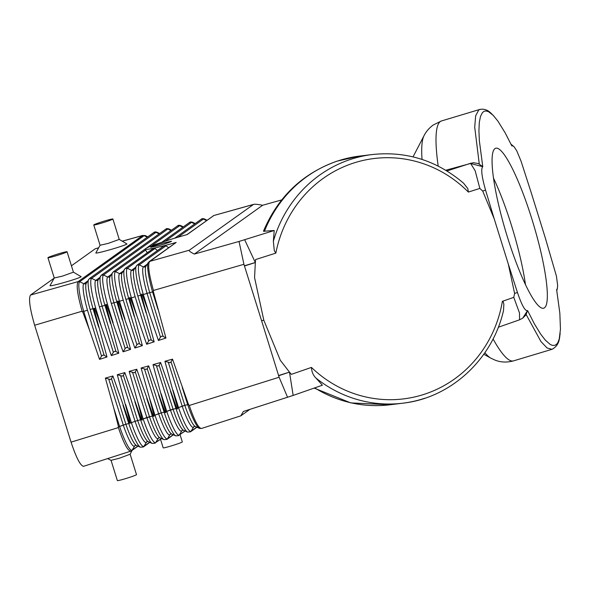 <?xml version="1.0" encoding="UTF-8"?>
<svg xmlns="http://www.w3.org/2000/svg" width="590" height="590" viewBox="0 0 590 590"><rect width="100%" height="100%" fill="white"/><g stroke="black" fill="none" stroke-linecap="round" stroke-linejoin="round"><path stroke-width="0.89" d="M525.461 284.542A83.507 14.337 73.3 0 0 511.523 225.587A83.507 14.337 73.3 0 0 493.461 178.047M532.003 219.428A83.507 14.337 73.3 0 0 495.674 148.245A83.507 14.337 73.3 0 0 507.407 237.01A83.507 14.337 73.3 0 0 543.737 308.194A83.507 14.337 73.3 0 0 532.003 219.428M54.169 278.141L30.51 295.052C28.445 298.459 29.825 308.526 34.655 325.252L71.058 442.139C76.258 457.744 80.424 465.805 83.559 466.314L130.722 451.18M98.641 247.837L95.226 248.796L71.449 265.795M95.226 248.796L98.678 247.77M82.128 311.195C77.438 294.757 76.117 284.889 78.168 281.592C76.103 284.867 77.43 294.742 82.135 311.21L34.655 325.252M122.477 241.163L142.633 235.513L144.137 235.646A28.696 5.376 -105.7 0 1 145.435 235.661L142.633 235.513L78.168 281.592L142.942 235.373L122.403 241.126M30.51 295.052L78.168 281.592L79.672 281.718L144.137 235.646L147.293 237.202M82.312 311.793L83.743 311.373L82.644 311.697L82.135 311.21M104.179 355.269L106.989 356.98L99.533 359.369L101.561 356.109L102.808 355.106L104.179 355.269L90.13 309.455L93.935 308.511L90.13 309.455A25.584 3.938 74.2 0 1 86.265 283.296L85.329 283.901L83.854 283.761A25.584 3.938 74.2 0 0 87.482 310.2L83.743 311.373L89.422 329.891L82.644 311.697M101.561 356.109L87.482 310.2L83.743 311.373A28.696 4.418 74.2 0 1 79.672 281.718L83.854 283.761L87.652 281.046M86.265 283.296L89.488 278.517L153.894 232.482L155.989 232.327A28.696 5.376 -105.7 0 1 157.287 232.342C155.598 231.759 154.477 231.796 153.946 232.453M89.488 278.517L91.59 278.355A28.696 4.418 74.2 0 0 95.661 308.002L94.599 308.319L95.661 308.002L101.273 326.314L94.599 308.319L93.935 308.511L106.989 356.98M159.145 233.883L155.989 232.327L91.59 278.355L95.772 280.398A25.584 3.938 74.2 0 0 99.4 306.837L105.824 305.148L99.4 306.837L113.346 352.319L114.593 351.316L115.965 351.478L118.782 353.196L105.787 304.764L105.964 304.233L106.539 304.949L107.572 304.639L106.539 304.949L123.096 351.81L125.124 348.535L126.378 347.525L127.742 347.687L130.567 349.413L117.705 301.792L116.842 302.021L117.712 301.792C117.668 300.694 117.926 300.62 118.487 301.579L119.49 301.276L118.487 301.579L134.874 348.026L136.91 344.744L138.163 343.734L139.528 343.904L142.36 345.622L134.874 348.026M115.965 351.478L102.048 306.085A25.584 3.938 74.2 0 1 98.176 279.925L97.247 280.538L95.772 280.398L99.57 277.683M98.176 279.925L101.399 275.154L165.746 229.163L167.84 229.001A28.696 5.376 -105.7 0 1 169.138 229.023C167.449 228.441 166.336 228.478 165.797 229.134M101.399 275.154L103.501 274.984A28.696 4.418 74.2 0 0 107.572 304.639L113.125 322.737M170.997 230.565L167.84 229.001L103.501 274.984L107.682 277.034L111.481 274.32M127.742 347.687L113.959 302.722A25.584 3.938 74.2 0 1 110.094 276.562L109.157 277.167L107.682 277.034A25.584 3.938 74.2 0 0 111.318 303.467L116.842 302.021L111.318 303.467L125.124 348.535M130.567 349.413L123.096 351.81M146.291 248.22L177.649 225.808L179.692 225.682A28.696 5.376 -105.7 0 1 180.99 225.697C179.301 225.122 178.187 225.159 177.649 225.808M186.927 234.628L213.75 215.593L187.237 234.54A37.576 2.279 -16.3 0 0 186.75 234.68A37.576 2.279 -16.3 0 0 175.097 238.08A37.576 2.279 -16.3 0 0 162.162 242.173A37.576 2.279 -16.3 0 0 147.021 247.844A37.576 2.279 -16.3 0 0 145.177 249.039L145.568 250.072L115.419 271.621A28.696 4.418 74.2 0 0 119.49 301.276L124.969 319.168M110.094 276.562L112.498 272.683L113.944 271.489L115.419 271.621L119.6 273.671L123.398 270.957M147.271 252.675L145.568 250.072M145.155 249.069L145.177 249.039A37.576 2.279 -16.3 0 0 145.147 249.187A37.576 2.279 -16.3 0 0 153.776 248.169L125.228 268.421L127.329 268.258L154.978 248.501L153.776 248.169A37.576 2.279 -16.3 0 0 164.603 245.58A37.576 2.279 -16.3 0 0 175.68 242.586A37.576 2.279 -16.3 0 0 176.167 242.453L149.654 261.399C147.625 264.6 148.887 274.276 153.444 290.435L153.385 291.718L152.581 291.925L153.385 291.718M136.91 344.744L123.229 300.104L119.49 301.276L123.229 300.104A25.584 3.938 74.2 0 1 119.6 273.671L121.761 273.458L125.228 268.421M182.848 227.246L179.692 225.682L151.136 246.089M161.778 242.306L189.501 222.489L191.544 222.364A28.696 5.376 -105.7 0 1 192.842 222.378C191.153 221.796 190.039 221.833 189.501 222.489M194.7 223.927L191.544 222.364L165.237 241.163M174.736 238.19L201.301 219.2L203.395 219.045A28.696 5.376 -105.7 0 1 204.693 219.06C203.004 218.477 201.891 218.514 201.352 219.17M206.552 220.601L203.395 219.045L177.966 237.217M253.257 204.524L214.03 215.453L253.612 204.369C254.851 204.044 257.86 204.339 262.639 205.261L194.346 254.069C190.29 252.063 188.63 250.772 189.368 250.182L253.612 204.369M281.688 199.922L262.639 205.261M118.782 353.196L111.311 355.593L113.346 352.319M89.422 329.891L99.533 359.369M101.273 326.314L111.311 355.593M122.005 273.2A25.584 3.938 74.2 0 0 125.877 299.359L129.601 298.437L125.877 299.359L139.528 343.904M151.313 340.113L154.152 341.839L146.652 344.25L148.695 340.954L149.948 339.951L151.313 340.113L137.794 295.988L140.671 295.288L137.794 295.988A25.584 3.938 74.2 0 1 133.923 269.829L132.986 270.441L131.518 270.301A25.584 3.938 74.2 0 0 135.147 296.741L131.4 297.906L136.821 315.591L130.427 298.201L131.4 297.906L130.427 298.201C129.822 297.154 129.542 297.227 129.601 298.437M135.316 267.587L131.518 270.301L127.329 268.258A28.696 4.418 74.2 0 0 131.4 297.906L135.147 296.741L148.695 340.954M133.923 269.829L137.087 265.102L139.247 264.888A28.696 4.418 74.2 0 0 143.318 294.543L142.367 294.83C141.718 293.687 141.423 293.768 141.489 295.074L140.671 295.288L141.489 295.074L154.152 341.839M148.673 312.014L142.367 294.83L143.318 294.543L148.673 312.014L158.43 340.467L160.48 337.163L161.734 336.16L163.098 336.322L165.945 338.055L153.378 291.718M163.098 336.322L149.705 292.625L152.581 291.925L149.705 292.625A25.584 3.938 74.2 0 1 145.833 266.466L144.904 267.071L143.429 266.938A25.584 3.938 74.2 0 0 147.058 293.377L143.318 294.543L149.705 292.625L147.058 293.377L160.48 337.163M147.227 264.224L143.429 266.938L139.247 264.888L165.93 245.823L168.637 247.697M149.056 261.695L176.167 242.453L148.245 262.587A28.696 4.418 74.2 0 0 152.581 291.925L157.891 309.234M194.346 254.069L239.024 241.45L243.936 264.291L153.452 290.45M159.507 245.433L150.686 247.343C151.475 246.635 155.48 245.241 162.7 243.146L171.52 241.244C170.731 241.944 166.727 243.338 159.507 245.433M137.146 265.058L164.027 245.846L165.93 245.823M157.456 250.536L154.978 248.501M239.024 241.45L274.21 230.498L263.442 231.258C278.001 196.772 302.545 173.401 337.06 161.144L359.399 156.114A125.264 119.202 83 0 0 337.51 161.041A125.264 119.202 83 0 0 264.379 231.413M243.936 264.291L261.621 320.827L263.796 320.171L254.57 277.61L255.337 262.557L244.422 266.009M244.363 265.788L255.33 262.521L244.673 239.769M274.21 230.498L273.354 241.281A125.264 119.202 -97 0 1 350.379 159.462A125.264 119.202 -97 0 1 372.268 154.536C406.363 150.944 436.814 160.51 463.607 183.225L467.841 188.63L468.349 192.067L479.84 188.424L482.723 191.094L485.533 190.054L494.191 218.787L482.723 191.094M273.354 241.281L274.313 250.713L275.84 253.125L255.603 259.548L255.345 262.521M424.756 398.257A125.264 119.202 -97 0 1 402.867 403.184C450.686 397.962 492.554 359.34 503.528 310.465L503.853 304.152L503.211 301.8L502.378 301.32L513.772 297.367L514.613 293.466L508.3 264.062L494.191 218.787M263.796 320.171L280.324 360.298L289.483 372.128L293.156 395.425L243.375 411.473L240.757 415.869L249.843 409.401M278.613 375.764L289.469 372.135L291.364 374.355L311.439 367.415C311.675 371.788 313.179 375.336 315.952 378.057L322.391 385.204L293.156 395.425M485.533 190.054C481.713 176.499 480.791 168.718 482.775 166.697L470.658 163.511L475.156 170.716L479.84 188.424M514.613 293.466L517.43 292.463C521.907 305.546 525.292 311.572 527.578 310.539L534.297 323.681L540.551 333.955L545.285 340.106L550.241 344.457L552.395 345.379L554.91 345.32L556.51 344.346L557.852 342.569L559.239 338.962L560.448 329.257L559.844 313.202L556.643 289.764L557.417 288.289L557.646 285.294L556.429 276.135L545.226 237.674L531.125 192.399L521.095 161.291L516.788 150.878L514.155 146.858L512.85 145.841L511.84 145.922L505.136 132.794L497.886 121.105L493.255 115.397L488.424 111.606L485.71 110.927L483.948 111.377L482.428 112.624L480.474 116.473L479.294 122.521L478.918 130.722L479.382 140.973L482.775 166.697M445.752 170.237L473.401 162.707L478.401 163.563L482.672 166.594M413.044 156.874L423.996 135.752C425.958 131.74 429.026 128.163 433.185 125.021L441.453 120.957L479.891 109.408L478.741 109.976L475.665 115.802L474.714 127.167L479.272 163.998M165.945 338.055L158.43 340.467M136.821 315.591L146.652 344.25M129.594 298.437L142.36 345.622M287.566 397.299L279.114 377.231L261.621 320.827M130.951 451.062C127.971 451.387 123.782 443.562 118.384 427.588C123.531 442.869 127.632 450.731 130.7 451.188L137.831 446.047M118.199 427.013L119.608 426.511L118.524 426.902L118.384 427.603L71.058 442.139M279.114 377.231L189.279 405.47L188.49 404.445L187.701 404.659L188.49 404.445L172.516 359.14L164.92 361.287L170.001 362.703L171.056 361.877L172.516 359.14M240.757 415.869L201.411 428.495C198.41 428.089 194.361 420.419 189.279 405.47L189.272 405.463M517.43 292.463L508.3 264.062M135.007 445.479L132.131 450.126A28.696 4.477 -107.8 0 1 119.608 426.511L113.782 408.103L105.367 378.109L110.411 379.51L111.466 378.684L112.904 375.978L129.697 423.318L131.393 422.728L130.346 423.111L117.277 374.739L122.329 376.147L123.384 375.321L124.829 372.607L141.453 419.549L140.56 419.792L141.453 419.549M135.663 445.244L134.424 446.128A25.584 3.99 -107.8 0 1 123.266 425.073L119.608 426.511L125.884 424.232L123.266 425.073L108.818 379.429M134.955 445.524L136.231 445.317A25.584 3.99 -107.8 0 1 125.884 424.232L128.775 423.568L125.884 424.232L111.466 378.684M143.333 446.984L143.908 446.342A28.696 4.477 -107.8 0 1 131.393 422.735L125.633 404.526M146.792 441.704L143.908 446.342L149.617 442.271M161.594 438.577L155.694 442.559A28.696 4.477 -107.8 0 1 143.178 418.952L142.168 419.313L142.094 420.227L141.453 419.542M158.577 437.92L155.694 442.559L161.402 438.488M159.226 437.677L157.995 438.562A25.584 3.99 -107.8 0 1 146.836 417.506L152.345 416.009L143.178 418.952L137.485 400.957L129.188 371.376L134.247 372.792L135.302 371.958L136.747 369.244L129.188 371.376M166.904 439.425L167.479 438.783A28.696 4.477 -107.8 0 1 154.964 415.168L153.975 415.522C154.056 416.621 153.798 416.71 153.208 415.773L152.345 416.009L153.208 415.773L136.747 369.244M137.485 400.957L142.161 419.32L146.836 417.506L132.654 372.703M146.74 441.74L148.016 441.534L152.168 443.437A28.696 4.477 -107.8 0 1 140.56 419.792L135.051 421.29L140.56 419.792L134.852 401.746M147.441 441.46L146.209 442.345A25.584 3.99 -107.8 0 1 135.051 421.29L131.393 422.728L135.051 421.29L120.736 376.066M149.336 397.38L153.975 415.522L154.964 415.168L149.336 397.38L141.099 368.013L146.165 369.429L147.22 368.603L148.673 365.874L164.964 411.997L164.131 412.226L164.971 411.997C165.613 413.029 165.886 412.941 165.79 411.731L166.749 411.385L165.79 411.731L153.009 364.65L158.083 366.066L159.138 365.24L160.591 362.511L176.727 408.221L175.916 408.442L176.727 408.221C177.42 409.342 177.708 409.246 177.597 407.941L178.534 407.601L177.597 407.941L164.92 361.287M170.363 434.137L169.78 434.778A25.584 3.99 -107.8 0 1 158.622 413.73L154.964 415.168L161.24 412.889L158.622 413.73L144.572 369.347M170.311 434.174L171.587 433.975A25.584 3.99 -107.8 0 1 161.24 412.889L164.131 412.226L161.24 412.889L147.22 368.603M171.012 433.901L169.78 434.778L167.479 438.783L173.187 434.705M148.673 365.874L141.099 368.013M185.164 431.01L179.264 435A28.696 4.477 -107.8 0 1 166.749 411.385L161.181 393.803M182.148 430.353L179.264 435L184.972 430.921M182.797 430.117L181.565 430.995A25.584 3.99 -107.8 0 1 170.407 409.947L166.749 411.385L175.916 408.442L170.407 409.947L156.49 365.984M190.467 431.858L191.049 431.216A28.696 4.477 -107.8 0 1 178.534 407.601L173.032 390.233M193.933 426.57L191.049 431.216L196.758 427.138M194.582 426.334L193.35 427.212A25.584 3.99 -107.8 0 1 182.192 406.163L178.534 407.601L184.81 405.323L182.192 406.163L168.408 362.621M193.881 426.607L195.157 426.408A25.584 3.99 -107.8 0 1 184.81 405.323L187.701 404.659L184.81 405.323L171.056 361.877M160.591 362.511L153.009 364.65M278.546 375.55L289.469 372.135M527.578 310.539L522.718 318.143L519.569 319.81L519.495 312.943L513.772 297.367M527.549 310.679L525.926 314.935L522.674 318.172M553.11 348.756L551.975 349.317L547.055 347.989L540.927 341.522L526.155 314.536M124.829 372.607L117.277 374.739M118.531 426.902L113.782 408.103M112.904 375.978L105.367 378.109M67.076 251.753A10.023 0.575 -17.3 0 0 58.985 253.678A10.023 0.575 -17.3 0 0 47.938 257.712A10.023 0.575 -17.3 0 0 56.035 255.787A10.023 0.575 -17.3 0 0 67.076 251.753L73.411 272.137L81.155 276.71C79.097 278.569 48.225 287.345 50.091 285.56L54.265 277.964M112.897 219.008A10.023 0.575 162.7 0 1 101.849 223.042A10.023 0.575 162.7 0 1 93.758 224.967A10.023 0.575 162.7 0 1 104.799 220.933A10.023 0.575 162.7 0 1 112.897 219.008L119.224 239.393L126.968 243.965C124.925 245.816 94.039 254.6 95.904 252.815L100.086 245.211M119.246 239.415L108.191 243.39L100.079 245.256L93.758 224.967M73.433 272.167L62.37 276.142L54.258 278.001L47.938 257.712M111.045 460.318L117.358 480.592A10.023 0.575 -17.3 0 0 125.449 478.667A10.023 0.575 -17.3 0 0 136.497 474.633L130.139 454.234L119.114 458.312L111.067 460.325L107.616 458.6M180.061 434.66L182.31 441.88A10.023 0.575 162.7 0 1 171.27 445.922A10.023 0.575 162.7 0 1 163.179 447.847L160.524 439.336M88.67 279.409A28.696 4.418 74.2 0 0 93.014 308.754L98.641 327.111M112.498 272.683A28.696 4.418 74.2 0 0 116.842 302.021L122.337 319.957M100.588 276.046A28.696 4.418 74.2 0 0 104.924 305.384L110.492 323.534M124.416 269.313A28.696 4.418 74.2 0 0 128.753 298.658L134.188 316.388M136.327 265.95A28.696 4.418 74.2 0 0 140.671 295.288L146.04 312.811M189.368 250.182L149.654 261.399M502.378 301.32A121.09 115.227 -97 0 1 426.15 393.655A121.09 115.227 -97 0 1 311.439 367.415M275.84 253.125A121.09 115.227 -97 0 1 354.258 162.84A121.09 115.227 -97 0 1 468.349 192.067M423.996 135.752A117.926 20.244 73.3 0 0 422.034 159.425M471.24 163.091L446.932 170.953M441.453 120.957A125.264 21.498 73.3 0 0 440.317 121.525A125.264 21.498 73.3 0 0 438.2 166.1M314.153 388.08L350.77 402.904L389.99 404.77L402.867 403.184A125.264 119.202 -97 0 1 315.952 378.057M136.231 445.317L140.383 447.22A28.696 4.477 -107.8 0 1 128.775 423.568L123 405.323M148.016 441.534A25.584 3.99 -107.8 0 1 137.669 420.449L123.384 375.321M158.526 437.957L159.802 437.75A25.584 3.99 -107.8 0 1 149.454 416.665L135.302 371.958M159.802 437.75L163.954 439.661A28.696 4.477 -107.8 0 1 152.345 416.009L146.703 398.176M171.587 433.975L175.739 435.877A28.696 4.477 -107.8 0 1 164.131 412.226L158.548 394.599M182.096 430.39L183.372 430.191L187.524 432.094A28.696 4.477 -107.8 0 1 175.916 408.442L170.399 391.023M183.372 430.191A25.584 3.99 -107.8 0 1 173.025 409.106L159.138 365.24M195.157 426.408L199.309 428.311A28.696 4.477 -107.8 0 1 187.701 404.659L182.251 387.453M389.99 404.77A125.264 119.202 -97 0 1 314.721 387.881M560.19 333.328C559.386 337.163 560.146 345.084 551.975 349.317L513.543 360.866A125.264 21.498 -106.7 0 1 493.056 338.94M483.8 354.236L490.821 358.152A117.926 20.244 -106.7 0 1 484.877 352.687M159.632 233.537L157.287 232.342M171.484 230.218L169.138 229.023M145.199 249.002L113.317 271.791M183.335 226.899L180.99 225.697M195.187 223.573L192.842 222.378M207.038 220.254L204.693 219.06M214 215.468L213.204 215.852M147.78 236.856L145.435 235.661M145.833 266.466L148.245 262.587M359.399 156.114L372.268 154.536M514.141 146.844L511.006 144.174M479.891 109.408C484.051 108.693 487.694 109.902 490.821 113.044L494.022 116.23M131.563 450.753L138.023 446.136M143.348 446.977L149.808 442.36M173.379 434.793L166.918 439.41L163.954 439.661M152.168 443.437L155.163 443.164M140.383 447.22L143.385 446.947M175.739 435.877L178.733 435.604M187.524 432.094L190.518 431.821M199.309 428.311L201.382 428.502M519.569 319.81L498.299 327.244M557.506 287.832L556.798 290.656M196.949 427.226L190.489 431.843M513.543 360.866C507.046 362.621 500.947 362.4 495.253 360.202L490.821 358.152M132.086 450.384L130.132 454.256"/></g></svg>
